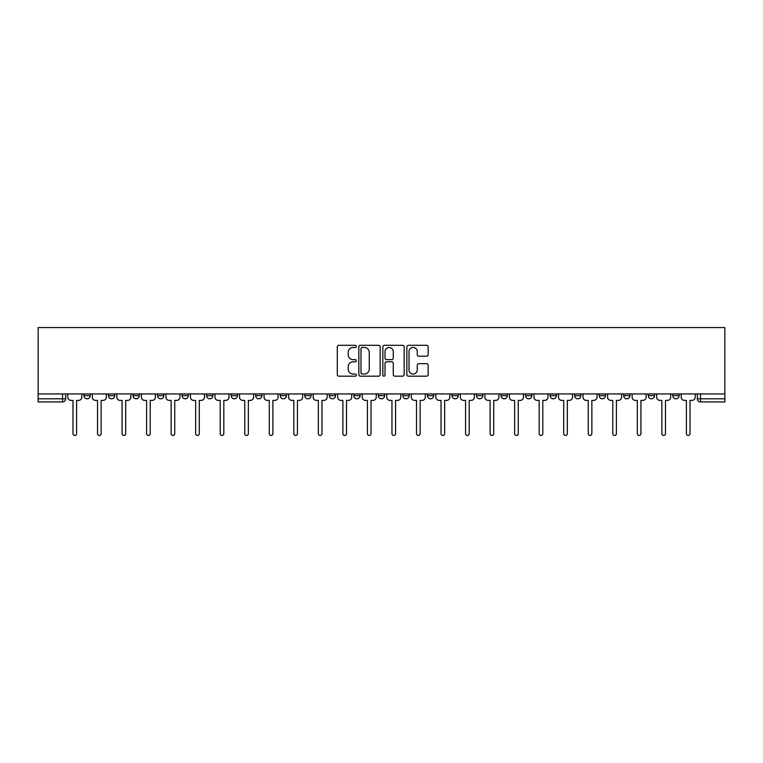 <?xml version="1.0" encoding="UTF-8"?>
<svg xmlns="http://www.w3.org/2000/svg" width="763" height="763" viewBox="0 0 763 763"><rect width="100%" height="100%" fill="white"/><g stroke="black" fill="none" stroke-linecap="round" stroke-linejoin="round"><path stroke-width="1.14" d="M356.34 346.383A1.078 1.078 0 0 0 355.253 345.296L338.848 345.296A1.545 1.545 0 0 0 337.303 346.841L337.303 374.633A1.545 1.545 0 0 0 338.848 376.178L355.253 376.178A1.078 1.078 0 0 0 356.34 375.1A1.078 1.078 0 0 0 355.253 374.013L353.135 374.013A4.94 4.94 0 0 1 348.195 369.073L348.195 366.755A4.94 4.94 0 0 1 353.135 361.815L355.253 361.815A1.078 1.078 0 0 0 356.34 360.737A1.078 1.078 0 0 0 355.253 359.659L353.135 359.659A4.94 4.94 0 0 1 348.195 354.719L348.195 352.401A4.94 4.94 0 0 1 353.135 347.461L355.253 347.461A1.078 1.078 0 0 0 356.34 346.383M599.184 395.654L599.184 393.927L599.184 395.654A3.147 3.147 0 0 0 602.322 398.801A3.147 3.147 0 0 1 599.184 395.654L605.469 395.654A3.147 3.147 0 0 1 602.322 398.801M329.282 393.927L329.282 395.654L335.577 395.654A3.147 3.147 0 0 1 332.43 398.801A3.147 3.147 0 0 1 329.282 395.654L329.282 393.927M304.742 393.927L304.742 395.654L311.037 395.654A3.147 3.147 0 0 1 307.89 398.801A3.147 3.147 0 0 1 304.742 395.654L304.742 393.927M182.061 395.654L182.061 393.927L182.061 395.654A3.147 3.147 0 0 0 185.209 398.801A3.147 3.147 0 0 1 182.061 395.654L188.356 395.654A3.147 3.147 0 0 1 185.209 398.801M132.991 393.927L132.991 395.654L139.286 395.654A3.147 3.147 0 0 1 136.138 398.801A3.147 3.147 0 0 1 132.991 395.654L132.991 393.927M108.46 395.654L108.46 393.927L108.46 395.654A3.147 3.147 0 0 0 111.598 398.801A3.147 3.147 0 0 1 108.46 395.654L114.746 395.654A3.147 3.147 0 0 1 111.598 398.801A3.147 3.147 0 0 0 114.746 395.654A3.147 3.147 0 0 1 111.598 398.801M83.92 395.654L83.92 393.927L83.92 395.654A3.147 3.147 0 0 0 87.068 398.801A3.147 3.147 0 0 1 83.92 395.654L90.215 395.654A3.147 3.147 0 0 1 87.068 398.801A3.147 3.147 0 0 0 90.215 395.654A3.147 3.147 0 0 1 87.068 398.801M426.622 356.187A1.545 1.545 0 0 0 428.167 354.642L428.167 346.841A1.545 1.545 0 0 0 426.622 345.296L408.405 345.296A1.545 1.545 0 0 0 406.86 346.841L406.86 374.633A1.545 1.545 0 0 0 408.405 376.178L426.622 376.178A1.545 1.545 0 0 0 428.167 374.633L428.167 365.219A1.545 1.545 0 0 0 426.622 363.674L418.82 363.674A1.545 1.545 0 0 0 417.275 365.219L417.275 369.883A4.13 4.13 0 0 1 413.145 374.013A4.13 4.13 0 0 1 409.016 369.883L409.016 351.59A4.13 4.13 0 0 1 413.145 347.461A4.13 4.13 0 0 1 417.275 351.59L417.275 354.642A1.545 1.545 0 0 0 418.82 356.187L426.622 356.187M724.85 393.927L38.15 393.927L38.15 327.556L724.85 327.556L724.85 401.948L700.472 401.948A3.147 3.147 0 0 1 697.325 398.801L724.85 398.801M380.146 346.841A1.545 1.545 0 0 0 378.601 345.296L360.384 345.296A1.545 1.545 0 0 0 358.848 346.841L358.848 374.633A1.545 1.545 0 0 0 360.384 376.178L378.601 376.178A1.545 1.545 0 0 0 380.146 374.633L380.146 346.841M384.399 345.296L402.616 345.296A1.545 1.545 0 0 1 404.152 346.841L404.152 374.633A1.545 1.545 0 0 1 402.616 376.178L394.814 376.178A1.545 1.545 0 0 1 393.269 374.633L393.269 363.36A1.545 1.545 0 0 0 391.724 361.815L386.555 361.815A1.545 1.545 0 0 0 385.01 363.36L385.01 375.1A1.078 1.078 0 0 1 383.932 376.178A1.078 1.078 0 0 1 382.854 375.1L382.854 346.841A1.545 1.545 0 0 1 384.399 345.296M697.325 393.927L697.325 398.801L697.325 393.927M65.675 393.927L65.675 398.801A3.147 3.147 0 0 1 62.528 401.948L38.15 401.948L38.15 398.801L65.675 398.801A3.147 3.147 0 0 1 62.528 401.948A3.147 3.147 0 0 0 65.675 398.801M38.15 393.927L38.15 398.801M679.08 393.927L679.08 395.654A3.147 3.147 0 0 1 675.932 398.801A3.147 3.147 0 0 1 672.785 395.654L679.08 395.654A3.147 3.147 0 0 1 675.932 398.801A3.147 3.147 0 0 0 679.08 395.654L679.08 393.927M672.785 393.927L672.785 395.654M654.54 393.927L654.54 395.654A3.147 3.147 0 0 1 651.402 398.801A3.147 3.147 0 0 1 648.254 395.654L654.54 395.654L654.54 393.927M648.254 393.927L648.254 395.654M630.009 393.927L630.009 395.654A3.147 3.147 0 0 1 626.862 398.801A3.147 3.147 0 0 1 623.714 395.654L630.009 395.654M623.714 393.927L623.714 395.654M605.469 393.927L605.469 395.654L605.469 393.927M580.939 393.927L580.939 395.654A3.147 3.147 0 0 1 577.791 398.801A3.147 3.147 0 0 1 574.644 395.654L580.939 395.654A3.147 3.147 0 0 1 577.791 398.801A3.147 3.147 0 0 0 580.939 395.654L580.939 393.927M574.644 393.927L574.644 395.654M556.399 393.927L556.399 395.654A3.147 3.147 0 0 1 553.251 398.801A3.147 3.147 0 0 1 550.104 395.654L556.399 395.654L556.399 393.927M550.104 393.927L550.104 395.654M531.859 393.927L531.859 395.654A3.147 3.147 0 0 1 528.721 398.801A3.147 3.147 0 0 1 525.573 395.654L531.859 395.654M525.573 393.927L525.573 395.654M507.328 393.927L507.328 395.654A3.147 3.147 0 0 1 504.181 398.801A3.147 3.147 0 0 1 501.033 395.654L507.328 395.654L507.328 393.927M501.033 393.927L501.033 395.654M482.788 393.927L482.788 395.654A3.147 3.147 0 0 1 479.641 398.801A3.147 3.147 0 0 1 476.503 395.654L482.788 395.654L482.788 393.927M476.503 393.927L476.503 395.654M458.258 393.927L458.258 395.654A3.147 3.147 0 0 1 455.11 398.801A3.147 3.147 0 0 1 451.963 395.654L458.258 395.654M451.963 393.927L451.963 395.654M433.718 393.927L433.718 395.654A3.147 3.147 0 0 1 430.57 398.801A3.147 3.147 0 0 1 427.423 395.654L433.718 395.654M427.423 393.927L427.423 395.654M409.178 393.927L409.178 395.654A3.147 3.147 0 0 1 406.04 398.801A3.147 3.147 0 0 1 402.893 395.654A3.147 3.147 0 0 0 406.04 398.801M402.893 393.927L402.893 395.654L409.178 395.654M384.647 393.927L384.647 395.654A3.147 3.147 0 0 1 381.5 398.801A3.147 3.147 0 0 1 378.353 395.654L384.647 395.654L384.647 393.927M378.353 393.927L378.353 395.654M360.107 393.927L360.107 395.654A3.147 3.147 0 0 1 356.96 398.801A3.147 3.147 0 0 1 353.822 395.654L360.107 395.654A3.147 3.147 0 0 1 356.96 398.801A3.147 3.147 0 0 0 360.107 395.654L360.107 393.927M353.822 393.927L353.822 395.654M335.577 393.927L335.577 395.654M311.037 393.927L311.037 395.654L311.037 393.927M286.497 393.927L286.497 395.654A3.147 3.147 0 0 1 283.359 398.801A3.147 3.147 0 0 1 280.212 395.654L286.497 395.654L286.497 393.927M280.212 393.927L280.212 395.654M261.967 393.927L261.967 395.654A3.147 3.147 0 0 1 258.819 398.801A3.147 3.147 0 0 1 255.672 395.654L261.967 395.654M255.672 393.927L255.672 395.654M237.427 393.927L237.427 395.654A3.147 3.147 0 0 1 234.279 398.801A3.147 3.147 0 0 1 231.141 395.654L237.427 395.654M231.141 393.927L231.141 395.654M212.896 393.927L212.896 395.654A3.147 3.147 0 0 1 209.749 398.801A3.147 3.147 0 0 1 206.601 395.654L212.896 395.654A3.147 3.147 0 0 1 209.749 398.801A3.147 3.147 0 0 0 212.896 395.654M206.601 393.927L206.601 395.654M188.356 393.927L188.356 395.654M163.816 393.927L163.816 395.654A3.147 3.147 0 0 1 160.678 398.801A3.147 3.147 0 0 1 157.531 395.654L163.816 395.654A3.147 3.147 0 0 1 160.678 398.801A3.147 3.147 0 0 0 163.816 395.654L163.816 393.927M157.531 393.927L157.531 395.654M139.286 393.927L139.286 395.654L139.286 393.927M114.746 393.927L114.746 395.654L114.746 393.927M90.215 393.927L90.215 395.654L90.215 393.927M362.082 347.461A1.078 1.078 0 0 0 361.004 348.538L361.004 372.935A1.078 1.078 0 0 0 362.082 374.013L364.323 374.013A4.94 4.94 0 0 0 369.263 369.073L369.263 352.401A4.94 4.94 0 0 0 364.323 347.461L362.082 347.461M393.269 351.667A4.13 4.13 0 0 0 389.14 347.537A4.13 4.13 0 0 0 385.01 351.667L385.01 358.114A1.545 1.545 0 0 0 386.555 359.659L391.724 359.659A1.545 1.545 0 0 0 393.269 358.114L393.269 351.667M67.802 397.227L67.802 393.927L67.802 397.227A3.147 3.147 0 0 0 70.94 400.375L72.99 400.375L72.99 433.642A1.812 1.812 0 0 0 74.793 435.444A1.812 1.812 0 0 0 76.605 433.642L76.605 400.375L78.646 400.375A3.147 3.147 0 0 0 81.794 397.227L81.794 393.927L81.794 397.227M70.94 400.375L72.99 400.375L72.99 433.642M76.605 433.642L76.605 400.375L78.646 400.375M92.333 397.227L92.333 393.927L92.333 397.227A3.147 3.147 0 0 0 95.48 400.375L97.521 400.375L97.521 433.642A1.812 1.812 0 0 0 99.333 435.444A1.812 1.812 0 0 0 101.145 433.642L101.145 400.375L103.186 400.375A3.147 3.147 0 0 0 106.334 397.227L106.334 393.927L106.334 397.227M116.873 397.227L116.873 393.927L116.873 397.227A3.147 3.147 0 0 0 120.02 400.375L122.061 400.375L122.061 433.642A1.812 1.812 0 0 0 123.873 435.444A1.812 1.812 0 0 0 125.676 433.642L125.676 400.375L127.726 400.375A3.147 3.147 0 0 0 130.864 397.227L130.864 393.927L130.864 397.227M95.48 400.375L97.521 400.375L97.521 433.642M101.145 433.642L101.145 400.375L103.186 400.375M120.02 400.375L122.061 400.375L122.061 433.642M125.676 433.642L125.676 400.375L127.726 400.375M141.403 397.227L141.403 393.927L141.403 397.227A3.147 3.147 0 0 0 144.55 400.375L146.601 400.375L146.601 433.642A1.812 1.812 0 0 0 148.403 435.444A1.812 1.812 0 0 0 150.216 433.642L150.216 400.375L152.257 400.375A3.147 3.147 0 0 0 155.404 397.227L155.404 393.927L155.404 397.227M165.943 397.227L165.943 393.927L165.943 397.227A3.147 3.147 0 0 0 169.09 400.375L171.131 400.375L171.131 433.642A1.812 1.812 0 0 0 172.943 435.444A1.812 1.812 0 0 0 174.746 433.642L174.746 400.375L176.797 400.375A3.147 3.147 0 0 0 179.944 397.227L179.944 393.927L179.944 397.227M190.483 397.227L190.483 393.927L190.483 397.227A3.147 3.147 0 0 0 193.621 400.375L195.671 400.375L195.671 433.642A1.812 1.812 0 0 0 197.474 435.444A1.812 1.812 0 0 0 199.286 433.642L199.286 400.375L201.327 400.375A3.147 3.147 0 0 0 204.474 397.227L204.474 393.927L204.474 397.227M144.55 400.375L146.601 400.375L146.601 433.642M150.216 433.642L150.216 400.375L152.257 400.375M169.09 400.375L171.131 400.375L171.131 433.642M174.746 433.642L174.746 400.375L176.797 400.375M193.621 400.375L195.671 400.375L195.671 433.642M199.286 433.642L199.286 400.375L201.327 400.375M215.013 397.227L215.013 393.927L215.013 397.227A3.147 3.147 0 0 0 218.161 400.375L220.202 400.375L220.202 433.642A1.812 1.812 0 0 0 222.014 435.444A1.812 1.812 0 0 0 223.826 433.642L223.826 400.375L225.867 400.375A3.147 3.147 0 0 0 229.014 397.227L229.014 393.927L229.014 397.227M218.161 400.375L220.202 400.375L220.202 433.642M223.826 433.642L223.826 400.375L225.867 400.375M239.553 397.227L239.553 393.927L239.553 397.227A3.147 3.147 0 0 0 242.701 400.375L244.742 400.375L244.742 433.642A1.812 1.812 0 0 0 246.554 435.444A1.812 1.812 0 0 0 248.356 433.642L248.356 400.375L250.407 400.375A3.147 3.147 0 0 0 253.554 397.227L253.554 393.927L253.554 397.227M242.701 400.375L244.742 400.375L244.742 433.642M248.356 433.642L248.356 400.375L250.407 400.375M264.084 397.227L264.084 393.927L264.084 397.227A3.147 3.147 0 0 0 267.231 400.375L269.282 400.375L269.282 433.642A1.812 1.812 0 0 0 271.084 435.444A1.812 1.812 0 0 0 272.896 433.642L272.896 400.375L274.938 400.375A3.147 3.147 0 0 0 278.085 397.227L278.085 393.927L278.085 397.227M267.231 400.375L269.282 400.375L269.282 433.642M272.896 433.642L272.896 400.375L274.938 400.375M288.624 397.227L288.624 393.927L288.624 397.227A3.147 3.147 0 0 0 291.771 400.375L293.812 400.375L293.812 433.642A1.812 1.812 0 0 0 295.624 435.444A1.812 1.812 0 0 0 297.436 433.642L297.436 400.375L299.478 400.375A3.147 3.147 0 0 0 302.625 397.227L302.625 393.927L302.625 397.227M291.771 400.375L293.812 400.375L293.812 433.642M297.436 433.642L297.436 400.375L299.478 400.375M313.164 397.227L313.164 393.927L313.164 397.227A3.147 3.147 0 0 0 316.302 400.375L318.352 400.375L318.352 433.642A1.812 1.812 0 0 0 320.155 435.444A1.812 1.812 0 0 0 321.967 433.642L321.967 400.375L324.017 400.375A3.147 3.147 0 0 0 327.155 397.227L327.155 393.927L327.155 397.227M316.302 400.375L318.352 400.375L318.352 433.642M321.967 433.642L321.967 400.375L324.017 400.375M337.694 397.227L337.694 393.927L337.694 397.227A3.147 3.147 0 0 0 340.842 400.375L342.883 400.375L342.883 433.642A1.812 1.812 0 0 0 344.695 435.444A1.812 1.812 0 0 0 346.507 433.642L346.507 400.375L348.548 400.375A3.147 3.147 0 0 0 351.695 397.227L351.695 393.927L351.695 397.227M340.842 400.375L342.883 400.375L342.883 433.642M346.507 433.642L346.507 400.375L348.548 400.375M362.234 397.227L362.234 393.927L362.234 397.227A3.147 3.147 0 0 0 365.382 400.375L367.423 400.375L367.423 433.642A1.812 1.812 0 0 0 369.235 435.444A1.812 1.812 0 0 0 371.037 433.642L371.037 400.375L373.088 400.375A3.147 3.147 0 0 0 376.235 397.227L376.235 393.927L376.235 397.227M365.382 400.375L367.423 400.375L367.423 433.642M371.037 433.642L371.037 400.375L373.088 400.375M386.765 397.227L386.765 393.927L386.765 397.227A3.147 3.147 0 0 0 389.912 400.375L391.963 400.375L391.963 433.642A1.812 1.812 0 0 0 393.765 435.444A1.812 1.812 0 0 0 395.577 433.642L395.577 400.375L397.618 400.375A3.147 3.147 0 0 0 400.766 397.227L400.766 393.927L400.766 397.227M389.912 400.375L391.963 400.375L391.963 433.642M395.577 433.642L395.577 400.375L397.618 400.375M411.305 397.227L411.305 393.927L411.305 397.227A3.147 3.147 0 0 0 414.452 400.375L416.493 400.375L416.493 433.642A1.812 1.812 0 0 0 418.305 435.444A1.812 1.812 0 0 0 420.117 433.642L420.117 400.375L422.158 400.375A3.147 3.147 0 0 0 425.306 397.227L425.306 393.927L425.306 397.227M414.452 400.375L416.493 400.375L416.493 433.642M420.117 433.642L420.117 400.375L422.158 400.375M435.845 397.227L435.845 393.927L435.845 397.227A3.147 3.147 0 0 0 438.983 400.375L441.033 400.375L441.033 433.642A1.812 1.812 0 0 0 442.845 435.444A1.812 1.812 0 0 0 444.648 433.642L444.648 400.375L446.698 400.375A3.147 3.147 0 0 0 449.836 397.227L449.836 393.927L449.836 397.227M438.983 400.375L441.033 400.375L441.033 433.642M444.648 433.642L444.648 400.375L446.698 400.375M460.375 397.227L460.375 393.927L460.375 397.227A3.147 3.147 0 0 0 463.522 400.375L465.564 400.375L465.564 433.642A1.812 1.812 0 0 0 467.376 435.444A1.812 1.812 0 0 0 469.188 433.642L469.188 400.375L471.229 400.375A3.147 3.147 0 0 0 474.376 397.227L474.376 393.927L474.376 397.227M463.522 400.375L465.564 400.375L465.564 433.642M469.188 433.642L469.188 400.375L471.229 400.375M484.915 397.227L484.915 393.927L484.915 397.227A3.147 3.147 0 0 0 488.062 400.375L490.104 400.375L490.104 433.642A1.812 1.812 0 0 0 491.916 435.444A1.812 1.812 0 0 0 493.718 433.642L493.718 400.375L495.769 400.375A3.147 3.147 0 0 0 498.916 397.227L498.916 393.927L498.916 397.227M488.062 400.375L490.104 400.375L490.104 433.642M493.718 433.642L493.718 400.375L495.769 400.375M509.446 397.227L509.446 393.927L509.446 397.227A3.147 3.147 0 0 0 512.593 400.375L514.644 400.375L514.644 433.642A1.812 1.812 0 0 0 516.446 435.444A1.812 1.812 0 0 0 518.258 433.642L518.258 400.375L520.299 400.375A3.147 3.147 0 0 0 523.447 397.227L523.447 393.927L523.447 397.227M512.593 400.375L514.644 400.375L514.644 433.642M518.258 433.642L518.258 400.375L520.299 400.375M533.986 397.227L533.986 393.927L533.986 397.227A3.147 3.147 0 0 0 537.133 400.375L539.174 400.375L539.174 433.642A1.812 1.812 0 0 0 540.986 435.444A1.812 1.812 0 0 0 542.798 433.642L542.798 400.375L544.839 400.375A3.147 3.147 0 0 0 547.987 397.227L547.987 393.927L547.987 397.227M537.133 400.375L539.174 400.375L539.174 433.642M542.798 433.642L542.798 400.375L544.839 400.375M558.526 397.227L558.526 393.927L558.526 397.227A3.147 3.147 0 0 0 561.673 400.375L563.714 400.375L563.714 433.642A1.812 1.812 0 0 0 565.526 435.444A1.812 1.812 0 0 0 567.329 433.642L567.329 400.375L569.379 400.375A3.147 3.147 0 0 0 572.517 397.227L572.517 393.927L572.517 397.227M561.673 400.375L563.714 400.375L563.714 433.642M567.329 433.642L567.329 400.375L569.379 400.375M583.056 397.227L583.056 393.927L583.056 397.227A3.147 3.147 0 0 0 586.203 400.375L588.254 400.375L588.254 433.642A1.812 1.812 0 0 0 590.057 435.444A1.812 1.812 0 0 0 591.869 433.642L591.869 400.375L593.91 400.375A3.147 3.147 0 0 0 597.057 397.227L597.057 393.927L597.057 397.227M586.203 400.375L588.254 400.375L588.254 433.642M591.869 433.642L591.869 400.375L593.91 400.375M607.596 397.227L607.596 393.927L607.596 397.227A3.147 3.147 0 0 0 610.743 400.375L612.784 400.375L612.784 433.642A1.812 1.812 0 0 0 614.596 435.444A1.812 1.812 0 0 0 616.399 433.642L616.399 400.375L618.45 400.375A3.147 3.147 0 0 0 621.597 397.227L621.597 393.927L621.597 397.227M610.743 400.375L612.784 400.375L612.784 433.642M616.399 433.642L616.399 400.375L618.45 400.375M632.136 397.227L632.136 393.927L632.136 397.227A3.147 3.147 0 0 0 635.274 400.375L637.324 400.375L637.324 433.642A1.812 1.812 0 0 0 639.127 435.444A1.812 1.812 0 0 0 640.939 433.642L640.939 400.375L642.98 400.375A3.147 3.147 0 0 0 646.127 397.227L646.127 393.927L646.127 397.227M635.274 400.375L637.324 400.375L637.324 433.642M640.939 433.642L640.939 400.375L642.98 400.375M656.666 397.227L656.666 393.927L656.666 397.227A3.147 3.147 0 0 0 659.814 400.375L661.855 400.375L661.855 433.642A1.812 1.812 0 0 0 663.667 435.444A1.812 1.812 0 0 0 665.479 433.642L665.479 400.375L667.52 400.375A3.147 3.147 0 0 0 670.667 397.227L670.667 393.927L670.667 397.227M659.814 400.375L661.855 400.375L661.855 433.642M665.479 433.642L665.479 400.375L667.52 400.375M681.206 397.227L681.206 393.927L681.206 397.227A3.147 3.147 0 0 0 684.354 400.375L686.395 400.375L686.395 433.642A1.812 1.812 0 0 0 688.207 435.444A1.812 1.812 0 0 0 690.01 433.642L690.01 400.375L692.06 400.375A3.147 3.147 0 0 0 695.198 397.227L695.198 393.927L695.198 397.227M684.354 400.375L686.395 400.375L686.395 433.642M690.01 433.642L690.01 400.375L692.06 400.375M62.528 393.927L62.528 401.948M700.472 393.927L700.472 401.948"/></g></svg>
